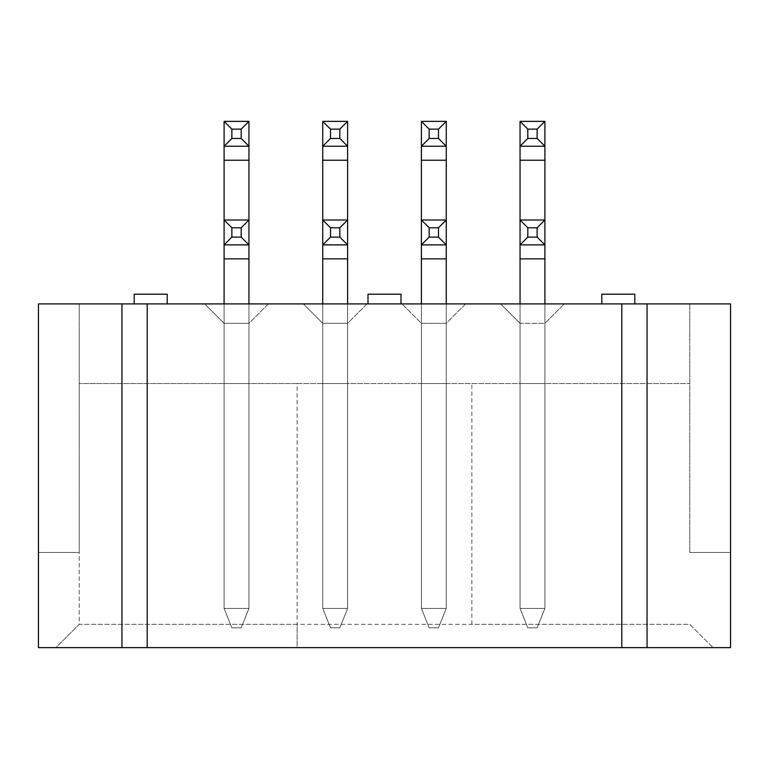 <?xml version="1.0" encoding="UTF-8"?>
<svg xmlns="http://www.w3.org/2000/svg" width="769" height="769" viewBox="0 0 769 769"><rect width="100%" height="100%" fill="white"/><g stroke="black" fill="none" stroke-linecap="round" stroke-linejoin="round"><path stroke-width="0.58" stroke-dasharray="3.85 2.88" d="M601.8 303.909L634.809 303.909L601.8 303.909L634.809 303.909L601.8 303.909L601.8 294.2L634.809 294.2L601.8 294.2L634.809 294.2L634.809 303.909M367.995 303.909L401.005 303.909L367.995 303.909L401.005 303.909L367.995 303.909L367.995 294.2L401.005 294.2L367.995 294.2L401.005 294.2L401.005 303.909M134.191 303.909L167.2 303.909L134.191 303.909L167.2 303.909L134.191 303.909L134.191 294.2L167.2 294.2L134.191 294.2L167.2 294.2L167.2 303.909M564.321 303.909L500.629 303.909L564.321 303.909L500.629 303.909L564.321 303.909L544.904 323.326L544.904 383.529L520.046 383.529L544.904 383.529L520.046 383.529L544.904 383.529L544.904 323.326L520.046 323.326L520.046 383.529L520.046 323.326L544.904 323.326L564.321 303.909M367.024 303.909L303.332 303.909L367.024 303.909L303.332 303.909L367.024 303.909L347.607 323.326L347.607 383.529L322.749 383.529L347.607 383.529L322.749 383.529L347.607 383.529L347.607 323.326L322.749 323.326L303.332 303.909L322.749 323.326L322.749 383.529L322.749 323.326L347.607 323.326L347.607 383.529L347.607 323.326L322.749 323.326L303.332 303.909L322.749 323.326L322.749 383.529L322.749 323.326L347.607 323.326L367.024 303.909M730.55 303.909L38.45 303.909L79.226 303.909L38.45 303.909L38.45 647.633L297.113 647.633L297.113 624.322L79.226 624.322L55.926 647.633L730.55 647.633L730.55 303.909L730.55 552.478L689.774 552.478L730.55 552.478L730.55 303.909M465.668 303.909L401.976 303.909L465.668 303.909L401.976 303.909L465.668 303.909L446.251 323.326L421.393 323.326L446.251 323.326L446.251 383.529L421.393 383.529L446.251 383.529L421.393 383.529L446.251 383.529L446.251 323.326L446.251 383.529L446.251 323.326L421.393 323.326L401.976 303.909L421.393 323.326L421.393 383.529L421.393 323.326L401.976 303.909L421.393 323.326L421.393 383.529L421.393 323.326L446.251 323.326L465.668 303.909M268.371 303.909L204.679 303.909L268.371 303.909L204.679 303.909L268.371 303.909L248.954 323.326L248.954 383.529L224.096 383.529L248.954 383.529L224.096 383.529L248.954 383.529L248.954 323.326L224.096 323.326L204.679 303.909L224.096 323.326L224.096 383.529L224.096 323.326L248.954 323.326L248.954 383.529L248.954 323.326L224.096 323.326L204.679 303.909L224.096 323.326L224.096 383.529L224.096 323.326L248.954 323.326L268.371 303.909M471.887 624.322L471.887 383.529L471.887 624.322L689.774 624.322L713.074 647.633L689.774 624.322L79.226 624.322L79.226 303.909L79.226 552.478L38.45 552.478L79.226 552.478L79.226 383.529L79.226 624.322L55.926 647.633L297.113 647.633L297.113 383.529L79.226 383.529L689.774 383.529L297.113 383.529L297.113 624.322M689.774 552.478L689.774 303.909L689.774 552.478M520.046 323.326L500.629 303.909L520.046 323.326L520.046 383.529L520.046 323.326L544.904 323.326L544.904 383.529L544.904 323.326L520.046 323.326L500.629 303.909L520.046 323.326M38.45 552.478L38.45 303.909L38.45 552.478M224.096 303.909L224.096 608.404L231.863 627.821L241.187 627.821L231.863 627.821L241.187 627.821L248.954 608.404L224.096 608.404L224.096 220.021L224.096 608.404L248.954 608.404L241.187 627.821L231.863 627.821L224.096 608.404L224.096 121.367L248.954 121.367L248.954 160.212L224.096 160.212M248.954 303.909L248.954 608.404L248.954 220.021L224.096 220.021M248.954 244.878L224.096 244.878M248.954 220.021L248.954 608.404L224.096 608.404L231.863 627.821L224.096 608.404L248.954 608.404L248.954 160.212M322.749 303.909L322.749 608.404L330.516 627.821L339.84 627.821L330.516 627.821L339.84 627.821L347.607 608.404L322.749 608.404L322.749 220.021L322.749 608.404L347.607 608.404L339.84 627.821L330.516 627.821L322.749 608.404L322.749 121.367L347.607 121.367L347.607 160.212L322.749 160.212M347.607 303.909L347.607 608.404L347.607 220.021L322.749 220.021M347.607 244.878L322.749 244.878M347.607 220.021L347.607 608.404L322.749 608.404L330.516 627.821L322.749 608.404L347.607 608.404L347.607 160.212M421.393 303.909L421.393 608.404L429.16 627.821L438.484 627.821L429.16 627.821L438.484 627.821L446.251 608.404L421.393 608.404L421.393 220.021L421.393 608.404L446.251 608.404L438.484 627.821L429.16 627.821L421.393 608.404L421.393 121.367L446.251 121.367L446.251 160.212L421.393 160.212M446.251 303.909L446.251 608.404L446.251 220.021L421.393 220.021M446.251 244.878L421.393 244.878M446.251 220.021L446.251 608.404L421.393 608.404L429.16 627.821L421.393 608.404L446.251 608.404L446.251 160.212M520.046 303.909L520.046 608.404L527.813 627.821L537.137 627.821L527.813 627.821L537.137 627.821L544.904 608.404L520.046 608.404L520.046 220.021L520.046 608.404L544.904 608.404L537.137 627.821L527.813 627.821L520.046 608.404L520.046 121.367L544.904 121.367L544.904 160.212L520.046 160.212M544.904 303.909L544.904 608.404L544.904 220.021L520.046 220.021M544.904 244.878L520.046 244.878M544.904 220.021L544.904 608.404L520.046 608.404L527.813 627.821L520.046 608.404L544.904 608.404L544.904 160.212M248.954 146.225L224.096 146.225M241.187 627.821L248.954 608.404L241.187 627.821M347.607 146.225L322.749 146.225M339.84 627.821L347.607 608.404L339.84 627.821M446.251 146.225L421.393 146.225M438.484 627.821L446.251 608.404L438.484 627.821M544.904 146.225L520.046 146.225M537.137 627.821L544.904 608.404L537.137 627.821M248.954 258.855L224.096 258.855M347.607 258.855L322.749 258.855M446.251 258.855L421.393 258.855M544.904 258.855L520.046 258.855"/><path stroke-width="1.15" d="M621.804 303.909L38.45 303.909L38.45 647.633L730.55 647.633L730.55 303.909L621.804 303.909L621.804 647.633M634.809 303.909L634.809 294.2L601.8 294.2L601.8 303.909M647.046 303.909L647.046 647.633M147.196 303.909L147.196 647.633M121.954 303.909L121.954 647.633M167.2 303.909L167.2 294.2L134.191 294.2L134.191 303.909M401.005 303.909L401.005 294.2L367.995 294.2L367.995 303.909M241.187 237.112L241.187 227.787L231.863 227.787L231.863 237.112L241.187 237.112L248.954 244.878L224.096 244.878L224.096 220.021L248.954 220.021L248.954 303.909M231.863 237.112L224.096 244.878L224.096 303.909M241.187 227.787L248.954 220.021L248.954 160.212L224.096 160.212L224.096 220.021L231.863 227.787M339.84 237.112L339.84 227.787L330.516 227.787L330.516 237.112L339.84 237.112L347.607 244.878L322.749 244.878L322.749 220.021L347.607 220.021L347.607 303.909M330.516 237.112L322.749 244.878L322.749 303.909M339.84 227.787L347.607 220.021L347.607 160.212L322.749 160.212L322.749 220.021L330.516 227.787M438.484 237.112L438.484 227.787L429.16 227.787L429.16 237.112L438.484 237.112L446.251 244.878L421.393 244.878L421.393 220.021L446.251 220.021L446.251 303.909M429.16 237.112L421.393 244.878L421.393 303.909M438.484 227.787L446.251 220.021L446.251 160.212L421.393 160.212L421.393 220.021L429.16 227.787M537.137 237.112L537.137 227.787L527.813 227.787L527.813 237.112L537.137 237.112L544.904 244.878L520.046 244.878L520.046 220.021L544.904 220.021L544.904 303.909M527.813 237.112L520.046 244.878L520.046 303.909M537.137 227.787L544.904 220.021L544.904 160.212L520.046 160.212L520.046 220.021L527.813 227.787M248.954 121.367L241.187 129.134L231.863 129.134L231.863 138.458L224.096 146.225L224.096 121.367L248.954 121.367L248.954 160.212M231.863 129.134L224.096 121.367M231.863 138.458L241.187 138.458L241.187 129.134M241.187 138.458L248.954 146.225L224.096 146.225L224.096 160.212M347.607 121.367L339.84 129.134L330.516 129.134L330.516 138.458L322.749 146.225L322.749 121.367L347.607 121.367L347.607 160.212M330.516 129.134L322.749 121.367M330.516 138.458L339.84 138.458L339.84 129.134M339.84 138.458L347.607 146.225L322.749 146.225L322.749 160.212M446.251 121.367L438.484 129.134L429.16 129.134L429.16 138.458L421.393 146.225L421.393 121.367L446.251 121.367L446.251 160.212M429.16 129.134L421.393 121.367M429.16 138.458L438.484 138.458L438.484 129.134M438.484 138.458L446.251 146.225L421.393 146.225L421.393 160.212M544.904 121.367L537.137 129.134L527.813 129.134L527.813 138.458L520.046 146.225L520.046 121.367L544.904 121.367L544.904 160.212M527.813 129.134L520.046 121.367M527.813 138.458L537.137 138.458L537.137 129.134M537.137 138.458L544.904 146.225L520.046 146.225L520.046 160.212M248.954 258.855L224.096 258.855M347.607 258.855L322.749 258.855M446.251 258.855L421.393 258.855M544.904 258.855L520.046 258.855"/></g></svg>
